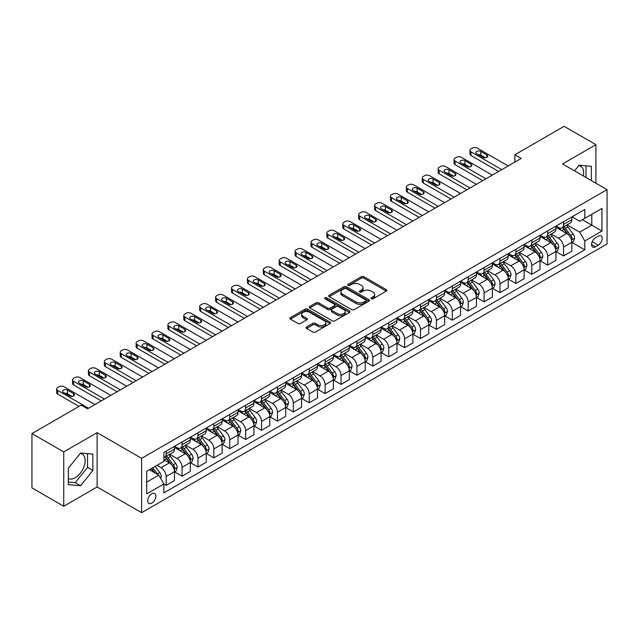 <?xml version="1.0" encoding="UTF-8"?>
<svg xmlns="http://www.w3.org/2000/svg" width="639" height="639" viewBox="0 0 639 639"><rect width="100%" height="100%" fill="white"/><g stroke="black" fill="none" stroke-linecap="round" stroke-linejoin="round"><path stroke-width="0.96" d="M371.323 298.764A1.238 0.711 0 0 0 373.072 298.764L386.331 291.104A1.765 1.022 0 0 0 386.851 290.386A1.765 1.022 0 0 0 386.331 289.667L363.863 276.695A1.765 1.022 0 0 0 361.37 276.695L348.103 284.347A1.238 0.711 0 0 0 347.744 284.85A1.238 0.711 0 0 0 348.103 285.361A1.238 0.711 0 0 0 349.852 285.361L351.57 284.371A5.647 3.259 0 0 1 359.557 284.371L361.434 285.449A5.647 3.259 0 0 1 363.088 287.758A5.647 3.259 0 0 1 361.434 290.058L359.717 291.049A1.238 0.711 0 0 0 359.35 291.552A1.238 0.711 0 0 0 359.717 292.063A1.238 0.711 0 0 0 361.466 292.063L363.176 291.072A5.647 3.259 0 0 1 371.171 291.072L373.04 292.151A5.647 3.259 0 0 1 374.694 294.459A5.647 3.259 0 0 1 373.04 296.76L371.323 297.75A1.238 0.711 0 0 0 370.963 298.261A1.238 0.711 0 0 0 371.323 298.764L371.323 297.75M68.317 478.475A14.026 8.099 120 0 0 75.25 477.732A14.026 8.099 120 0 0 84.412 465.376A14.026 8.099 120 0 0 82.263 454.129A14.026 8.099 120 0 0 80.195 453.498M151.802 503.133A5.751 3.323 120 0 0 155.565 498.069A5.751 3.323 120 0 0 154.678 493.452A5.751 3.323 120 0 0 151.802 493.739A5.751 3.323 120 0 0 148.04 498.811A5.751 3.323 120 0 0 148.927 503.42A5.751 3.323 120 0 0 151.802 503.133M578.678 165.701A14.026 8.099 -60 0 1 580.747 166.332A14.026 8.099 -60 0 1 583.311 175.933M306.576 326.992A1.765 1.022 0 0 0 306.057 327.711A1.765 1.022 0 0 0 306.576 328.438L312.878 332.072A1.765 1.022 0 0 0 315.37 332.072L330.099 323.574A1.765 1.022 0 0 0 330.619 322.847A1.765 1.022 0 0 0 330.099 322.128L307.631 309.156A1.765 1.022 0 0 0 305.138 309.156L290.41 317.663A1.765 1.022 0 0 0 289.89 318.382A1.765 1.022 0 0 0 290.41 319.101L298.022 323.502A1.765 1.022 0 0 0 300.522 323.502L306.824 319.859A1.765 1.022 0 0 0 307.343 319.141A1.765 1.022 0 0 0 306.824 318.414L303.046 316.241A4.721 2.724 0 0 1 301.664 314.308A4.721 2.724 0 0 1 304.579 311.792A4.721 2.724 0 0 1 309.723 312.383L324.516 320.922A4.721 2.724 0 0 1 325.898 322.847A4.721 2.724 0 0 1 322.983 325.371A4.721 2.724 0 0 1 317.839 324.78L315.37 323.358A1.765 1.022 0 0 0 312.878 323.358L306.576 326.992L306.576 328.438M97.12 432.651L63.74 451.925L31.95 433.569L31.95 487.9L63.74 506.256L97.12 486.982L141.626 512.678L141.626 458.347L97.12 432.651L97.12 486.982M595.923 183.217L595.923 144.678L562.544 163.943L607.05 189.639L141.626 458.347M595.923 144.678L564.133 126.322L514.858 154.766L514.858 162.114M31.95 433.569L81.225 405.126L87.583 408.792L521.216 158.44L514.858 154.766M351.698 309.659A1.765 1.022 0 0 0 354.19 309.659L368.919 301.161A1.765 1.022 0 0 0 369.438 300.434A1.765 1.022 0 0 0 368.919 299.715L346.45 286.743A1.765 1.022 0 0 0 343.958 286.743L329.229 295.25A1.765 1.022 0 0 0 328.71 295.969A1.765 1.022 0 0 0 329.229 296.688L351.698 309.659M325.419 299.028A1.238 0.711 0 0 1 326.673 299.204L326.673 297.734L349.509 310.921A1.765 1.022 0 0 1 350.028 311.64A1.765 1.022 0 0 1 349.509 312.367L334.78 320.866A1.765 1.022 0 0 1 332.288 320.866L309.819 307.894L309.819 306.456A1.765 1.022 0 0 0 309.3 307.175A1.765 1.022 0 0 0 309.819 307.894M309.819 306.456L316.121 302.814A1.765 1.022 0 0 1 318.621 302.814L327.727 308.078A1.765 1.022 0 0 0 330.227 308.078L334.405 305.666A1.765 1.022 0 0 0 334.924 304.939A1.765 1.022 0 0 0 334.405 304.22L324.924 298.74A1.238 0.711 0 0 1 324.556 298.237A1.238 0.711 0 0 1 325.323 297.582A1.238 0.711 0 0 1 326.673 297.734M598.272 236.118L595.476 237.732A5.575 3.219 120 0 0 591.834 242.644A5.575 3.219 120 0 0 592.688 247.109A5.575 3.219 120 0 0 595.476 246.838L598.272 245.216A5.575 3.219 120 0 0 601.914 240.304A5.575 3.219 120 0 0 601.059 235.839A5.575 3.219 120 0 0 598.272 236.118M141.626 512.678L607.05 243.97L607.05 189.639M572.017 216.845L579.709 221.286L584.797 218.346L584.797 209.464L163.88 452.476L163.88 461.358L146.714 471.27L146.714 493.883L163.88 483.971L163.88 492.861L584.797 249.849L584.797 240.959L579.709 232.149L567.065 224.848M584.797 218.346L601.962 208.434L601.962 231.046L584.797 240.959M63.74 451.925L63.74 506.256M582.377 219.744L591.794 225.176L591.794 214.313L601.962 208.434M579.709 232.149L591.794 225.176L601.962 231.046M146.714 482.141L158.799 475.16L149.382 469.729M163.88 484.05L166.172 485.368L166.172 476.486A7.197 4.154 -120 0 0 161.084 467.676L157.018 465.328M166.172 485.368L174.439 480.6L174.439 471.71A7.197 4.154 -120 0 0 169.351 462.9L163.88 459.745M174.631 471.894L182.067 476.191L182.067 467.309A7.197 4.154 -120 0 0 176.979 458.498L169.678 454.281M182.067 476.191L190.334 471.422L190.334 462.532A7.197 4.154 -120 0 0 185.246 453.722L174.439 447.484M190.526 462.716L197.962 467.013L197.962 458.131A7.197 4.154 -120 0 0 192.874 449.321L185.574 445.103M197.962 467.013L206.229 462.245L206.229 453.363A7.197 4.154 -120 0 0 201.141 444.552L190.334 438.306M206.421 453.546L213.857 457.836L213.857 448.953A7.197 4.154 -120 0 0 208.769 440.143L201.469 435.926M213.857 457.836L222.124 453.067L222.124 444.185A7.197 4.154 -120 0 0 217.036 435.375L206.229 429.128M222.316 444.369L229.752 448.658L229.752 439.776A7.197 4.154 -120 0 0 224.664 430.966L217.364 426.748M229.752 448.658L238.02 443.889L238.02 435.007A7.197 4.154 -120 0 0 232.931 426.197L222.124 419.951M238.211 435.191L245.648 439.48L245.648 430.598A7.197 4.154 -120 0 0 240.56 421.788L233.259 417.571M245.648 439.48L253.915 434.712L253.915 425.83A7.197 4.154 -120 0 0 248.827 417.019L238.02 410.773M254.106 426.013L261.543 430.303L261.543 421.421A7.197 4.154 -120 0 0 256.455 412.61L249.154 408.393M261.543 430.303L269.81 425.534L269.81 416.652A7.197 4.154 -120 0 0 264.722 407.842L253.915 401.596M270.001 416.836L277.438 421.125L277.438 412.243A7.197 4.154 -120 0 0 272.358 403.433L265.049 399.215M277.438 421.125L285.705 416.356L285.705 407.474A7.197 4.154 -120 0 0 280.617 398.664L269.81 392.426M285.897 407.658L293.333 411.955L293.333 403.065A7.197 4.154 -120 0 0 288.253 394.255L280.944 390.038M293.333 411.955L301.6 407.179L301.6 398.297A7.197 4.154 -120 0 0 296.512 389.486L285.705 383.248M301.792 398.48L309.228 402.778L309.228 393.888A7.197 4.154 -120 0 0 304.148 385.077L296.839 380.86M309.228 402.778L317.495 398.001L317.495 389.119A7.197 4.154 -120 0 0 312.407 380.309L301.6 374.071M317.687 389.303L325.123 393.6L325.123 384.71A7.197 4.154 -120 0 0 320.043 375.9L312.735 371.69M325.123 393.6L333.39 388.824L333.39 379.941A7.197 4.154 -120 0 0 328.302 371.131L317.495 364.893M333.582 380.125L341.026 384.422L341.026 375.532A7.197 4.154 -120 0 0 335.938 366.722L328.63 362.513M341.026 384.422L349.285 379.646L349.285 370.764A7.197 4.154 -120 0 0 344.205 361.954L333.39 355.715M349.477 370.947L356.921 375.245L356.921 366.363A7.197 4.154 -120 0 0 351.833 357.552L344.525 353.335M356.921 375.245L365.181 370.468L365.181 361.586A7.197 4.154 -120 0 0 360.1 352.776L349.285 346.538M365.372 361.77L372.817 366.067L372.817 357.185A7.197 4.154 -120 0 0 367.729 348.375L360.42 344.157M372.817 366.067L381.076 361.291L381.076 352.408A7.197 4.154 -120 0 0 375.996 343.598L365.181 337.36M381.267 352.592L388.712 356.889L388.712 348.007A7.197 4.154 -120 0 0 383.624 339.197L376.323 334.98M388.712 356.889L396.979 352.113L396.979 343.231A7.197 4.154 -120 0 0 391.891 334.421L381.076 328.182M397.162 343.415L404.607 347.712L404.607 338.83A7.197 4.154 -120 0 0 399.519 330.02L392.218 325.802M404.607 347.712L412.874 342.935L412.874 334.053A7.197 4.154 -120 0 0 407.786 325.243L396.979 319.005M413.058 334.237L420.502 338.534L420.502 329.652A7.197 4.154 -120 0 0 415.414 320.842L408.113 316.624M420.502 338.534L428.769 333.758L428.769 324.876A7.197 4.154 -120 0 0 423.681 316.065L412.874 309.827M428.953 325.059L436.397 329.357L436.397 320.474A7.197 4.154 -120 0 0 431.309 311.664L424.008 307.447M436.397 329.357L444.664 324.588L444.664 315.698A7.197 4.154 -120 0 0 439.576 306.888L428.769 300.649M444.856 315.882L452.292 320.179L452.292 311.297A7.197 4.154 -120 0 0 447.204 302.487L439.904 298.269M452.292 320.179L460.559 315.41L460.559 306.52A7.197 4.154 -120 0 0 455.471 297.71L444.664 291.472M460.751 306.704L468.187 311.001L468.187 302.119A7.197 4.154 -120 0 0 463.099 293.309L455.799 289.092M468.187 311.001L476.454 306.233L476.454 297.343A7.197 4.154 -120 0 0 471.366 288.532L460.559 282.294M476.646 297.526L484.082 301.824L484.082 292.942A7.197 4.154 -120 0 0 478.994 284.131L471.694 279.914M484.082 301.824L492.349 297.055L492.349 288.173A7.197 4.154 -120 0 0 487.261 279.363L476.454 273.117M492.541 288.357L499.978 292.646L499.978 283.764A7.197 4.154 -120 0 0 494.89 274.954L487.589 270.736M499.978 292.646L508.245 287.877L508.245 278.995A7.197 4.154 -120 0 0 503.157 270.185L492.349 263.939M508.436 279.179L515.873 283.468L515.873 274.586A7.197 4.154 -120 0 0 510.785 265.776L503.484 261.559M515.873 283.468L524.14 278.7L524.14 269.818A7.197 4.154 -120 0 0 519.052 261.008L508.245 254.761M524.331 270.001L531.768 274.291L531.768 265.409A7.197 4.154 -120 0 0 526.68 256.598L519.379 252.381M531.768 274.291L540.035 269.522L540.035 260.64A7.197 4.154 -120 0 0 534.947 251.83L524.14 245.584M540.227 260.824L547.663 265.113L547.663 256.231A7.197 4.154 -120 0 0 542.575 247.421L535.274 243.203M547.663 265.113L555.93 260.345L555.93 251.462A7.197 4.154 -120 0 0 550.842 242.652L540.035 236.406M556.122 251.646L563.558 255.935L563.558 247.053A7.197 4.154 -120 0 0 558.47 238.243L551.169 234.026M563.558 255.935L571.825 251.167L571.825 242.285A7.197 4.154 -120 0 0 566.737 233.475L555.93 227.236M556.122 226.022L558.47 227.38A7.197 4.154 -120 0 0 562.072 227.732A7.197 4.154 -120 0 0 563.558 224.441L563.558 221.725M540.227 235.2L542.575 236.558A7.197 4.154 -120 0 0 546.177 236.909A7.197 4.154 -120 0 0 547.663 233.618L547.663 230.903M524.331 244.378L526.68 245.735A7.197 4.154 -120 0 0 530.282 246.087A7.197 4.154 -120 0 0 531.768 242.796L531.768 240.08M508.436 253.555L510.785 254.913A7.197 4.154 -120 0 0 514.387 255.265A7.197 4.154 -120 0 0 515.873 251.974L515.873 249.258M492.541 262.733L494.89 264.091A7.197 4.154 -120 0 0 498.492 264.442A7.197 4.154 -120 0 0 499.978 261.151L499.978 258.436M476.646 271.91L478.994 273.268A7.197 4.154 -120 0 0 482.589 273.62A7.197 4.154 -120 0 0 484.082 270.329L484.082 267.613M460.751 281.08L463.099 282.446A7.197 4.154 -120 0 0 466.694 282.797A7.197 4.154 -120 0 0 468.187 279.507L468.187 276.791M444.856 290.258L447.204 291.616A7.197 4.154 -120 0 0 450.799 291.975A7.197 4.154 -120 0 0 452.292 288.684L452.292 285.968M428.953 299.435L431.309 300.793A7.197 4.154 -120 0 0 434.903 301.153A7.197 4.154 -120 0 0 436.397 297.862L436.397 295.146M413.058 308.613L415.414 309.971A7.197 4.154 -120 0 0 419.008 310.33A7.197 4.154 -120 0 0 420.502 307.039L420.502 304.324M397.162 317.791L399.519 319.149A7.197 4.154 -120 0 0 403.113 319.508A7.197 4.154 -120 0 0 404.607 316.217L404.607 313.501M381.267 326.968L383.624 328.326A7.197 4.154 -120 0 0 387.218 328.686A7.197 4.154 -120 0 0 388.712 325.395L388.712 322.671M365.372 336.146L367.729 337.504A7.197 4.154 -120 0 0 371.323 337.863A7.197 4.154 -120 0 0 372.817 334.572L372.817 331.849M349.477 345.324L351.833 346.681A7.197 4.154 -120 0 0 355.428 347.041A7.197 4.154 -120 0 0 356.921 343.742L356.921 341.026M333.582 354.501L335.938 355.859A7.197 4.154 -120 0 0 339.533 356.219A7.197 4.154 -120 0 0 341.026 352.92L341.026 350.204M317.687 363.679L320.043 365.037A7.197 4.154 -120 0 0 323.638 365.396A7.197 4.154 -120 0 0 325.123 362.097L325.123 359.382M301.792 372.856L304.148 374.214A7.197 4.154 -120 0 0 307.742 374.574A7.197 4.154 -120 0 0 309.228 371.275L309.228 368.559M285.897 382.034L288.253 383.392A7.197 4.154 -120 0 0 291.847 383.751A7.197 4.154 -120 0 0 293.333 380.453L293.333 377.737M270.001 391.212L272.358 392.57A7.197 4.154 -120 0 0 275.952 392.921A7.197 4.154 -120 0 0 277.438 389.63L277.438 386.914M254.106 400.389L256.455 401.747A7.197 4.154 -120 0 0 260.057 402.099A7.197 4.154 -120 0 0 261.543 398.808L261.543 396.092M238.211 409.567L240.56 410.925A7.197 4.154 -120 0 0 244.162 411.276A7.197 4.154 -120 0 0 245.648 407.986L245.648 405.27M222.316 418.745L224.664 420.103A7.197 4.154 -120 0 0 228.267 420.454A7.197 4.154 -120 0 0 229.752 417.163L229.752 414.447M206.421 427.922L208.769 429.28A7.197 4.154 -120 0 0 212.372 429.632A7.197 4.154 -120 0 0 213.857 426.341L213.857 423.625M190.526 437.1L192.874 438.458A7.197 4.154 -120 0 0 196.477 438.809A7.197 4.154 -120 0 0 197.962 435.518L197.962 432.803M174.631 446.27L176.979 447.635A7.197 4.154 -120 0 0 180.581 447.987A7.197 4.154 -120 0 0 182.067 444.696L182.067 441.98M572.017 242.469L584.797 249.849M562.072 227.732L570.339 222.963A7.197 4.154 -120 0 0 571.825 219.672L571.825 216.956M546.177 236.909L554.436 232.141A7.197 4.154 -120 0 0 555.93 228.85L555.93 226.134M530.282 246.087L538.541 241.318A7.197 4.154 -120 0 0 540.035 238.027L540.035 235.312M514.387 255.265L522.646 250.496A7.197 4.154 -120 0 0 524.14 247.205L524.14 244.481M498.492 264.442L506.751 259.674A7.197 4.154 -120 0 0 508.245 256.383L508.245 253.659M482.589 273.62L490.856 268.851A7.197 4.154 -120 0 0 492.349 265.552L492.349 262.837M466.694 282.797L474.961 278.029A7.197 4.154 -120 0 0 476.454 274.73L476.454 272.014M450.799 291.975L459.066 287.207A7.197 4.154 -120 0 0 460.559 283.908L460.559 281.192M434.903 301.153L443.17 296.384A7.197 4.154 -120 0 0 444.664 293.085L444.664 290.37M419.008 310.33L427.275 305.562A7.197 4.154 -120 0 0 428.769 302.263L428.769 299.547M403.113 319.508L411.38 314.731A7.197 4.154 -120 0 0 412.874 311.441L412.874 308.725M387.218 328.686L395.485 323.909A7.197 4.154 -120 0 0 396.979 320.618L396.979 317.902M371.323 337.863L379.59 333.087A7.197 4.154 -120 0 0 381.076 329.796L381.076 327.08M355.428 347.041L363.695 342.264A7.197 4.154 -120 0 0 365.181 338.974L365.181 336.258M339.533 356.219L347.8 351.442A7.197 4.154 -120 0 0 349.285 348.151L349.285 345.435M323.638 365.396L331.905 360.62A7.197 4.154 -120 0 0 333.39 357.329L333.39 354.613M307.742 374.574L316.009 369.797A7.197 4.154 -120 0 0 317.495 366.506L317.495 363.791M291.847 383.751L300.114 378.975A7.197 4.154 -120 0 0 301.6 375.684L301.6 372.968M275.952 392.921L284.219 388.153A7.197 4.154 -120 0 0 285.705 384.862L285.705 382.146M260.057 402.099L268.324 397.33A7.197 4.154 -120 0 0 269.81 394.039L269.81 391.324M244.162 411.276L252.429 406.508A7.197 4.154 -120 0 0 253.915 403.217L253.915 400.501M228.267 420.454L236.526 415.685A7.197 4.154 -120 0 0 238.02 412.395L238.02 409.671M212.372 429.632L220.631 424.863A7.197 4.154 -120 0 0 222.124 421.572L222.124 418.849M196.477 438.809L204.736 434.041A7.197 4.154 -120 0 0 206.229 430.742L206.229 428.026M180.581 447.987L188.84 443.218A7.197 4.154 -120 0 0 190.334 439.92L190.334 437.204M163.88 457.46A7.197 4.154 -120 0 0 164.678 457.165L172.945 452.396A7.197 4.154 -120 0 0 174.439 449.097L174.439 446.381M164.678 457.165A7.197 4.154 -120 0 0 166.172 453.874L166.172 451.158M158.799 475.16L163.88 483.971M591.347 180.573L591.347 166.3L579.078 165.205L574.525 170.861M68.317 484.626L80.594 485.728L92.863 470.456L92.863 454.097L80.594 453.003L68.317 468.267L68.317 484.626M586.003 177.49L586.003 165.82M68.317 482.022L75.25 482.645L87.519 467.373L87.519 453.618M87.519 467.373L92.863 470.456M75.25 482.645L80.594 485.728M371.818 298.94L373.04 298.229A5.647 3.259 0 0 0 374.694 295.921L374.694 294.459M363.088 287.758L363.088 289.219A5.647 3.259 0 0 1 361.434 291.528L360.212 292.231M386.331 289.667L386.331 291.104L363.863 278.165A1.765 1.022 0 0 0 361.37 278.165L348.598 285.529M368.919 299.715L368.919 301.161L346.45 288.213A1.765 1.022 0 0 0 343.958 288.213L329.253 296.704L329.229 295.25M365.804 300.945A1.238 0.711 0 0 0 366.163 300.434A1.238 0.711 0 0 0 365.804 299.931L346.082 288.548A1.238 0.711 0 0 0 344.333 288.548L342.52 289.595A5.647 3.259 0 0 0 340.867 291.895A5.647 3.259 0 0 0 342.52 294.204L356.003 301.983A5.647 3.259 0 0 0 363.99 301.983L365.804 300.945L365.804 302.407A1.238 0.711 0 0 0 366.163 301.904L366.163 300.434M340.867 291.895L340.867 293.365A5.647 3.259 0 0 0 342.52 295.673L342.52 294.204M365.804 302.407L363.99 303.453A5.647 3.259 0 0 1 356.003 303.453L342.52 295.673M309.843 307.91L316.121 304.284L316.121 302.814M334.924 304.939L334.924 306.408A1.765 1.022 0 0 1 334.405 307.127L330.227 309.548A1.765 1.022 0 0 1 327.727 309.548L318.621 304.284A1.765 1.022 0 0 0 316.121 304.284M326.673 299.204L349.485 312.375M337.184 313.533A4.721 2.724 0 0 0 342.328 314.124A4.721 2.724 0 0 0 345.244 311.608A4.721 2.724 0 0 0 343.862 309.683L338.654 306.672A1.765 1.022 0 0 0 336.154 306.672L331.976 309.084A1.765 1.022 0 0 0 331.457 309.803A1.765 1.022 0 0 0 331.976 310.53L337.184 313.533L337.184 315.003A4.721 2.724 0 0 0 342.328 315.594A4.721 2.724 0 0 0 345.244 313.078L345.244 311.608M331.457 309.803L331.457 311.273A1.765 1.022 0 0 0 331.976 311.992L331.976 310.53M337.184 315.003L331.976 311.992M325.898 322.847L325.898 324.316A4.721 2.724 0 0 1 322.983 326.841A4.721 2.724 0 0 1 317.839 326.249L315.37 324.82A1.765 1.022 0 0 0 312.878 324.82L306.6 328.446M301.664 314.308L301.664 315.778A4.721 2.724 0 0 0 303.046 317.703L303.046 316.241M306.8 319.875L303.046 317.703M330.099 322.128L330.099 323.574L307.631 310.626A1.765 1.022 0 0 0 305.138 310.626L290.433 319.117L290.41 317.663M571.825 242.58L573.351 241.694L574.621 238.027A4.769 2.748 -120 0 0 573.103 233.97L567.903 227.029A13.754 7.94 -120 0 0 566.402 225.232M561.234 230.296A13.754 7.94 -120 0 0 558.422 227.348M571.394 239.657L572.049 238.227A4.769 2.748 -120 0 0 570.683 235.36L565.491 228.427A13.754 7.94 -120 0 0 563.989 226.629M562.711 227.364A11.422 6.59 60 0 1 564.58 229.497L568.982 235.368M562.464 227.508A13.754 7.94 60 0 1 563.965 229.305L567.416 233.914M501.823 169.639L470.983 151.834A3.594 2.077 0 0 1 469.929 150.365A3.594 2.077 0 0 1 470.983 148.895L472.253 148.16A3.594 2.077 0 0 1 477.341 148.16L508.181 165.964M469.929 150.365L469.929 154.031A3.594 2.077 180 0 0 470.983 155.501L498.644 171.468M476.71 153.815A2.875 1.661 180 0 1 475.863 152.641A2.875 1.661 180 0 1 477.637 151.108A2.875 1.661 180 0 1 480.776 151.467L486.878 154.989A2.875 1.661 180 0 1 487.725 156.164A2.875 1.661 180 0 1 485.944 157.697A2.875 1.661 180 0 1 482.812 157.338L476.71 153.815M478.204 154.678A2.875 1.661 180 0 1 480.776 155.133L485.384 157.793M555.93 251.758L557.456 250.871L558.726 247.205A4.769 2.748 -120 0 0 557.208 243.147L552.008 236.206A13.754 7.94 -120 0 0 550.506 234.409M545.339 239.473A13.754 7.94 -120 0 0 542.527 236.526M555.499 248.835L556.154 247.405A4.769 2.748 -120 0 0 554.788 244.537L549.596 237.604A13.754 7.94 -120 0 0 548.094 235.807M546.816 236.542A11.422 6.59 60 0 1 548.685 238.674L553.086 244.545M546.569 236.686A13.754 7.94 60 0 1 548.07 238.483L551.521 243.092M540.035 260.928L541.56 260.049L542.831 256.383A4.769 2.748 -120 0 0 541.313 252.317L536.113 245.384A13.754 7.94 -120 0 0 534.611 243.587M529.443 248.651A13.754 7.94 -120 0 0 526.632 245.703M539.604 258.012L540.259 256.582A4.769 2.748 -120 0 0 538.893 253.715L533.701 246.782A13.754 7.94 -120 0 0 532.199 244.985M530.921 245.719A11.422 6.59 60 0 1 532.79 247.852L537.191 253.723M530.674 245.863A13.754 7.94 60 0 1 532.175 247.66L535.626 252.269M524.14 270.105L525.665 269.227L526.935 265.552A4.769 2.748 -120 0 0 525.418 261.495L520.218 254.562A13.754 7.94 -120 0 0 518.716 252.764M513.548 257.829A13.754 7.94 -120 0 0 510.737 254.881M523.708 267.19L524.363 265.76A4.769 2.748 -120 0 0 522.998 262.893L517.806 255.959A13.754 7.94 -120 0 0 516.304 254.162M515.018 254.897A11.422 6.59 60 0 1 516.895 257.03L521.296 262.901M514.778 255.041A13.754 7.94 60 0 1 516.28 256.838L519.731 261.447M485.928 178.816L455.088 161.012A3.594 2.077 0 0 1 454.033 159.542A3.594 2.077 0 0 1 455.088 158.073L456.358 157.338A3.594 2.077 0 0 1 461.446 157.338L492.286 175.142M454.033 159.542L454.033 163.209A3.594 2.077 180 0 0 455.088 164.678L482.749 180.645M460.815 162.993A2.875 1.661 180 0 1 459.968 161.819A2.875 1.661 180 0 1 461.741 160.285A2.875 1.661 180 0 1 464.88 160.645L470.983 164.167A2.875 1.661 180 0 1 471.83 165.341A2.875 1.661 180 0 1 470.048 166.875A2.875 1.661 180 0 1 466.917 166.515L460.815 162.993M462.309 163.856A2.875 1.661 180 0 1 464.88 164.311L469.489 166.971M470.032 187.994L439.193 170.19A3.594 2.077 0 0 1 438.138 168.72A3.594 2.077 0 0 1 439.193 167.25L440.463 166.515A3.594 2.077 0 0 1 445.551 166.515L476.39 184.32M438.138 168.72L438.138 172.386A3.594 2.077 180 0 0 439.193 173.856L466.853 189.823M444.912 172.171A2.875 1.661 180 0 1 444.073 170.996A2.875 1.661 180 0 1 445.846 169.463A2.875 1.661 180 0 1 448.985 169.822L455.088 173.345A2.875 1.661 180 0 1 455.934 174.519A2.875 1.661 180 0 1 454.153 176.052A2.875 1.661 180 0 1 451.022 175.693L444.912 172.171M446.413 173.033A2.875 1.661 180 0 1 448.985 173.488L453.594 176.148M454.137 197.171L423.298 179.367A3.594 2.077 0 0 1 422.243 177.898A3.594 2.077 0 0 1 423.298 176.428L424.568 175.693A3.594 2.077 0 0 1 429.656 175.693L460.495 193.497M422.243 177.898L422.243 181.564A3.594 2.077 180 0 0 423.298 183.034L450.958 199.001M429.017 181.348A2.875 1.661 180 0 1 428.178 180.174A2.875 1.661 180 0 1 429.951 178.64A2.875 1.661 180 0 1 433.09 179L439.193 182.522A2.875 1.661 180 0 1 440.039 183.697A2.875 1.661 180 0 1 438.258 185.23A2.875 1.661 180 0 1 435.127 184.871L429.017 181.348M430.518 182.211A2.875 1.661 180 0 1 433.09 182.666L437.699 185.326M508.245 279.283L509.77 278.404L511.04 274.73A4.769 2.748 -120 0 0 509.523 270.672L504.323 263.739A13.754 7.94 -120 0 0 502.821 261.942M497.653 267.006A13.754 7.94 -120 0 0 494.842 264.059M507.805 276.368L508.468 274.938A4.769 2.748 -120 0 0 507.102 272.07L501.911 265.137A13.754 7.94 -120 0 0 500.409 263.34M499.123 264.075A11.422 6.59 60 0 1 501 266.207L505.401 272.078M498.883 264.219A13.754 7.94 60 0 1 500.385 266.016L503.836 270.624M438.242 206.341L407.402 188.545A3.594 2.077 0 0 1 406.348 187.075A3.594 2.077 0 0 1 407.402 185.606L408.672 184.871A3.594 2.077 0 0 1 413.76 184.871L444.6 202.675M406.348 187.075L406.348 190.742A3.594 2.077 180 0 0 407.402 192.211L435.063 208.178M413.121 190.526A2.875 1.661 180 0 1 412.283 189.352A2.875 1.661 180 0 1 414.056 187.81A2.875 1.661 180 0 1 417.195 188.178L423.298 191.7A2.875 1.661 180 0 1 424.144 192.874A2.875 1.661 180 0 1 422.363 194.408A2.875 1.661 180 0 1 419.232 194.048L413.121 190.526M414.623 191.388A2.875 1.661 180 0 1 417.195 191.844L421.804 194.504M492.349 288.461L493.875 287.582L495.145 283.908A4.769 2.748 -120 0 0 493.627 279.85L488.428 272.917A13.754 7.94 -120 0 0 486.926 271.12M481.758 276.184A13.754 7.94 -120 0 0 478.946 273.236M491.91 285.545L492.573 284.115A4.769 2.748 -120 0 0 491.207 281.248L486.015 274.315A13.754 7.94 -120 0 0 484.514 272.518M483.228 273.252A11.422 6.59 60 0 1 485.105 275.385L489.506 281.256M482.988 273.396A13.754 7.94 60 0 1 484.49 275.193L487.94 279.802M476.454 297.638L477.98 296.76L479.25 293.085A4.769 2.748 -120 0 0 477.732 289.028L472.533 282.095A13.754 7.94 -120 0 0 471.031 280.297M465.863 285.361A13.754 7.94 -120 0 0 463.051 282.414M476.015 294.723L476.678 293.293A4.769 2.748 -120 0 0 475.312 290.425L470.12 283.492A13.754 7.94 -120 0 0 468.619 281.687M467.333 282.43A11.422 6.59 60 0 1 469.21 284.563L473.611 290.433M467.093 282.574A13.754 7.94 60 0 1 468.587 284.371L472.045 288.98M460.559 306.816L462.085 305.937L463.355 302.263A4.769 2.748 -120 0 0 461.829 298.205L456.637 291.272A13.754 7.94 -120 0 0 455.136 289.475M449.968 294.539A13.754 7.94 -120 0 0 447.148 291.592M460.12 303.9L460.783 302.471A4.769 2.748 -120 0 0 459.417 299.603L454.217 292.662A13.754 7.94 -120 0 0 452.724 290.865M451.438 291.608A11.422 6.59 60 0 1 453.315 293.74L457.708 299.611M451.198 291.751A13.754 7.94 60 0 1 452.692 293.549L456.15 298.157M444.664 315.993L446.19 315.115L447.46 311.441A4.769 2.748 -120 0 0 445.934 307.383L440.742 300.45A13.754 7.94 -120 0 0 439.241 298.653M434.073 303.717A13.754 7.94 -120 0 0 431.253 300.769M444.225 313.078L444.888 311.648A4.769 2.748 -120 0 0 443.522 308.781L438.322 301.84A13.754 7.94 -120 0 0 436.828 300.042M435.542 300.785A11.422 6.59 60 0 1 437.419 302.918L441.813 308.789M435.295 300.929A13.754 7.94 60 0 1 436.796 302.726L440.255 307.335M428.769 325.171L430.295 324.292L431.565 320.618A4.769 2.748 -120 0 0 430.039 316.561L424.847 309.627A13.754 7.94 -120 0 0 423.345 307.83M418.178 312.894A13.754 7.94 -120 0 0 415.358 309.947M428.33 322.256L428.993 320.826A4.769 2.748 -120 0 0 427.627 317.958L422.427 311.017A13.754 7.94 -120 0 0 420.925 309.22M419.647 309.963A11.422 6.59 60 0 1 421.524 312.096L425.917 317.966M419.4 310.107A13.754 7.94 60 0 1 420.901 311.904L424.36 316.513M422.347 215.519L391.507 197.715A3.594 2.077 0 0 1 390.453 196.253A3.594 2.077 0 0 1 391.507 194.783L392.777 194.048A3.594 2.077 0 0 1 397.865 194.048L428.705 211.852M390.453 196.253L390.453 199.919A3.594 2.077 180 0 0 391.507 201.389L419.168 217.356M397.226 199.703A2.875 1.661 180 0 1 396.388 198.529A2.875 1.661 180 0 1 398.161 196.988A2.875 1.661 180 0 1 401.3 197.355L407.402 200.878A2.875 1.661 180 0 1 408.241 202.052A2.875 1.661 180 0 1 406.468 203.585A2.875 1.661 180 0 1 403.337 203.226L397.226 199.703M398.728 200.566A2.875 1.661 180 0 1 401.3 201.021L405.909 203.681M406.452 224.696L375.612 206.892A3.594 2.077 0 0 1 374.558 205.431A3.594 2.077 0 0 1 375.612 203.961L376.882 203.226A3.594 2.077 0 0 1 381.97 203.226L412.81 221.03M374.558 205.431L374.558 209.097A3.594 2.077 180 0 0 375.612 210.566L403.273 226.533M381.331 208.881A2.875 1.661 180 0 1 380.493 207.707A2.875 1.661 180 0 1 382.266 206.165A2.875 1.661 180 0 1 385.405 206.525L391.507 210.055A2.875 1.661 180 0 1 392.346 211.229A2.875 1.661 180 0 1 390.573 212.763A2.875 1.661 180 0 1 387.434 212.404L381.331 208.881M382.833 209.744A2.875 1.661 180 0 1 385.405 210.199L390.014 212.859M390.557 233.874L359.717 216.07A3.594 2.077 0 0 1 358.663 214.608A3.594 2.077 0 0 1 359.717 213.138L360.987 212.404A3.594 2.077 0 0 1 366.075 212.404L396.915 230.208M358.663 214.608L358.663 218.274A3.594 2.077 180 0 0 359.717 219.744L387.37 235.711M365.436 218.059A2.875 1.661 180 0 1 364.597 216.877A2.875 1.661 180 0 1 366.371 215.343A2.875 1.661 180 0 1 369.51 215.702L375.612 219.233A2.875 1.661 180 0 1 376.451 220.407A2.875 1.661 180 0 1 374.678 221.941A2.875 1.661 180 0 1 371.539 221.581L365.436 218.059M366.938 218.921A2.875 1.661 180 0 1 369.51 219.377L374.111 222.037M374.654 243.052L343.822 225.248A3.594 2.077 0 0 1 342.768 223.778A3.594 2.077 0 0 1 343.822 222.316L345.092 221.581A3.594 2.077 0 0 1 350.18 221.581L381.012 239.385M342.768 223.778L342.768 227.452A3.594 2.077 180 0 0 343.822 228.922L371.475 244.889M349.541 227.228A2.875 1.661 180 0 1 348.702 226.054A2.875 1.661 180 0 1 350.476 224.521A2.875 1.661 180 0 1 353.615 224.88L359.717 228.411A2.875 1.661 180 0 1 360.556 229.585A2.875 1.661 180 0 1 358.783 231.118A2.875 1.661 180 0 1 355.643 230.759L349.541 227.228M351.043 228.099A2.875 1.661 180 0 1 353.615 228.554L358.215 231.214M358.759 252.229L327.927 234.425A3.594 2.077 0 0 1 326.872 232.955A3.594 2.077 0 0 1 327.927 231.494L329.197 230.759A3.594 2.077 0 0 1 334.285 230.759L365.117 248.563M326.872 232.955L326.872 236.63A3.594 2.077 180 0 0 327.927 238.099L355.58 254.066M333.646 236.406A2.875 1.661 180 0 1 332.807 235.232A2.875 1.661 180 0 1 334.58 233.698A2.875 1.661 180 0 1 337.719 234.058L343.822 237.58A2.875 1.661 180 0 1 344.661 238.762A2.875 1.661 180 0 1 342.887 240.296A2.875 1.661 180 0 1 339.748 239.937L333.646 236.406M335.148 237.277A2.875 1.661 180 0 1 337.719 237.732L342.32 240.392M412.874 334.349L414.399 333.47L415.669 329.796A4.769 2.748 -120 0 0 414.144 325.738L408.952 318.805A13.754 7.94 -120 0 0 407.45 317.008M402.282 322.072A13.754 7.94 -120 0 0 399.463 319.125M412.435 331.433L413.098 330.004A4.769 2.748 -120 0 0 411.732 327.136L406.532 320.195A13.754 7.94 -120 0 0 405.03 318.398M403.752 319.141A11.422 6.59 60 0 1 405.629 321.273L410.022 327.136M403.505 319.284A13.754 7.94 60 0 1 405.006 321.082L408.465 325.69M342.863 261.407L312.032 243.603A3.594 2.077 0 0 1 310.977 242.133A3.594 2.077 0 0 1 312.032 240.671L313.302 239.937A3.594 2.077 0 0 1 318.39 239.937L349.221 257.741M310.977 242.133L310.977 245.807A3.594 2.077 180 0 0 312.032 247.277L339.684 263.244M317.751 245.584A2.875 1.661 180 0 1 316.912 244.41A2.875 1.661 180 0 1 318.685 242.876A2.875 1.661 180 0 1 321.824 243.235L327.927 246.758A2.875 1.661 180 0 1 328.765 247.932A2.875 1.661 180 0 1 326.992 249.474A2.875 1.661 180 0 1 323.853 249.114L317.751 245.584M319.252 246.454A2.875 1.661 180 0 1 321.824 246.91L326.425 249.569M396.979 343.526L398.504 342.648L399.774 338.974A4.769 2.748 -120 0 0 398.249 334.916L393.057 327.983A13.754 7.94 -120 0 0 391.555 326.186M386.387 331.25A13.754 7.94 -120 0 0 383.568 328.294M396.539 340.611L397.202 339.173A4.769 2.748 -120 0 0 395.837 336.314L390.637 329.373A13.754 7.94 -120 0 0 389.135 327.575M387.857 328.318A11.422 6.59 60 0 1 389.734 330.451L394.127 336.314M387.609 328.454A13.754 7.94 60 0 1 389.111 330.259L392.57 334.868M326.968 270.585L296.137 252.78A3.594 2.077 0 0 1 295.082 251.311A3.594 2.077 0 0 1 296.137 249.841L297.407 249.114A3.594 2.077 0 0 1 302.495 249.114L333.326 266.918M295.082 251.311L295.082 254.985A3.594 2.077 180 0 0 296.137 256.455L323.789 272.422M301.856 254.761A2.875 1.661 180 0 1 301.017 253.587A2.875 1.661 180 0 1 302.79 252.054A2.875 1.661 180 0 1 305.921 252.413L312.032 255.935A2.875 1.661 180 0 1 312.87 257.11A2.875 1.661 180 0 1 311.097 258.651A2.875 1.661 180 0 1 307.958 258.292L301.856 254.761M303.349 255.632A2.875 1.661 180 0 1 305.921 256.087L310.53 258.747M381.076 352.704L382.601 351.825L383.879 348.151A4.769 2.748 -120 0 0 382.354 344.094L377.162 337.16A13.754 7.94 -120 0 0 375.66 335.363M370.492 340.419A13.754 7.94 -120 0 0 367.673 337.472M380.644 349.781L381.307 348.351A4.769 2.748 -120 0 0 379.941 345.491L374.742 338.55A13.754 7.94 -120 0 0 373.24 336.753M371.962 337.496A11.422 6.59 60 0 1 373.839 339.621L378.232 345.491M371.714 337.632A13.754 7.94 60 0 1 373.216 339.437L376.675 344.046M311.073 279.762L280.241 261.958A3.594 2.077 0 0 1 279.187 260.488A3.594 2.077 0 0 1 280.241 259.019L281.511 258.292A3.594 2.077 0 0 1 286.599 258.292L317.431 276.088M279.187 260.488L279.187 264.163A3.594 2.077 180 0 0 280.241 265.632L307.894 281.599M285.96 263.939A2.875 1.661 180 0 1 285.114 262.765A2.875 1.661 180 0 1 286.895 261.231A2.875 1.661 180 0 1 290.026 261.591L296.137 265.113A2.875 1.661 180 0 1 296.975 266.287A2.875 1.661 180 0 1 295.202 267.829A2.875 1.661 180 0 1 292.063 267.461L285.96 263.939M287.454 264.802A2.875 1.661 180 0 1 290.026 265.265L294.635 267.925M365.181 361.882L366.706 361.003L367.984 357.329A4.769 2.748 -120 0 0 366.459 353.271L361.267 346.338A13.754 7.94 -120 0 0 359.765 344.533M354.597 349.597A13.754 7.94 -120 0 0 351.777 346.65M364.749 358.958L365.404 357.528A4.769 2.748 -120 0 0 364.046 354.669L358.846 347.728A13.754 7.94 -120 0 0 357.345 345.931M356.067 346.673A11.422 6.59 60 0 1 357.944 348.798L362.337 354.669M355.819 346.809A13.754 7.94 60 0 1 357.321 348.606L360.779 353.223M295.178 288.94L264.346 271.136A3.594 2.077 0 0 1 263.292 269.666A3.594 2.077 0 0 1 264.346 268.196L265.616 267.461A3.594 2.077 0 0 1 270.704 267.461L301.536 285.266M263.292 269.666L263.292 273.34A3.594 2.077 180 0 0 264.346 274.81L291.999 290.777M270.065 273.117A2.875 1.661 180 0 1 269.219 271.942A2.875 1.661 180 0 1 271 270.409A2.875 1.661 180 0 1 274.131 270.768L280.241 274.291A2.875 1.661 180 0 1 281.08 275.465A2.875 1.661 180 0 1 279.307 276.999A2.875 1.661 180 0 1 276.168 276.639L270.065 273.117M271.559 273.979A2.875 1.661 180 0 1 274.131 274.443L278.74 277.102M349.285 371.059L350.811 370.181L352.089 366.506A4.769 2.748 -120 0 0 350.563 362.449L345.372 355.508A13.754 7.94 -120 0 0 343.87 353.71M338.702 358.775A13.754 7.94 -120 0 0 335.882 355.827M348.854 368.136L349.509 366.706A4.769 2.748 -120 0 0 348.151 363.839L342.951 356.905A13.754 7.94 -120 0 0 341.45 355.108M340.172 355.851A11.422 6.59 60 0 1 342.049 357.976L346.442 363.847M339.924 355.987A13.754 7.94 60 0 1 341.426 357.784L344.884 362.401M279.283 298.117L248.443 280.313A3.594 2.077 0 0 1 247.397 278.844A3.594 2.077 0 0 1 248.443 277.374L249.721 276.639A3.594 2.077 0 0 1 254.801 276.639L285.641 294.443M247.397 278.844L247.397 282.518A3.594 2.077 180 0 0 248.443 283.988L276.104 299.955M254.17 282.294A2.875 1.661 180 0 1 253.324 281.12A2.875 1.661 180 0 1 255.105 279.586A2.875 1.661 180 0 1 258.236 279.946L264.346 283.468A2.875 1.661 180 0 1 265.185 284.643A2.875 1.661 180 0 1 263.412 286.176A2.875 1.661 180 0 1 260.273 285.817L254.17 282.294M255.664 283.157A2.875 1.661 180 0 1 258.236 283.62L262.845 286.28M333.39 380.237L334.916 379.35L336.186 375.684A4.769 2.748 -120 0 0 334.668 371.626L329.476 364.685A13.754 7.94 -120 0 0 327.975 362.888M322.807 367.952A13.754 7.94 -120 0 0 319.987 365.005M332.959 377.314L333.614 375.884A4.769 2.748 -120 0 0 332.256 373.016L327.056 366.083A13.754 7.94 -120 0 0 325.555 364.286M324.277 365.029A11.422 6.59 60 0 1 326.154 367.153L330.547 373.024M324.029 365.165A13.754 7.94 60 0 1 325.531 366.962L328.989 371.578M263.388 307.295L232.548 289.491A3.594 2.077 0 0 1 231.502 288.021A3.594 2.077 0 0 1 232.548 286.552L233.826 285.817A3.594 2.077 0 0 1 238.906 285.817L269.746 303.621M231.502 288.021L231.502 291.696A3.594 2.077 180 0 0 232.548 293.157L260.209 309.132M238.275 291.472A2.875 1.661 180 0 1 237.428 290.298A2.875 1.661 180 0 1 239.21 288.764A2.875 1.661 180 0 1 242.341 289.124L248.443 292.646A2.875 1.661 180 0 1 249.29 293.82A2.875 1.661 180 0 1 247.517 295.354A2.875 1.661 180 0 1 244.378 294.994L238.275 291.472M239.769 292.335A2.875 1.661 180 0 1 242.341 292.798L246.95 295.458M317.495 389.415L319.021 388.528L320.291 384.862A4.769 2.748 -120 0 0 318.773 380.804L313.581 373.863A13.754 7.94 -120 0 0 312.08 372.066M306.912 377.13A13.754 7.94 -120 0 0 304.092 374.182M317.064 386.491L317.719 385.061A4.769 2.748 -120 0 0 316.361 382.194L311.161 375.261A13.754 7.94 -120 0 0 309.659 373.464M308.381 374.198A11.422 6.59 60 0 1 310.258 376.331L314.652 382.202M308.134 374.342A13.754 7.94 60 0 1 309.635 376.139L313.086 380.756M301.6 398.592L303.126 397.706L304.396 394.039A4.769 2.748 -120 0 0 302.878 389.982L297.678 383.041A13.754 7.94 -120 0 0 296.184 381.243M291.017 386.307A13.754 7.94 -120 0 0 288.197 383.36M301.169 395.669L301.824 394.239A4.769 2.748 -120 0 0 300.458 391.372L295.266 384.438A13.754 7.94 -120 0 0 293.764 382.641M292.486 383.376A11.422 6.59 60 0 1 294.355 385.509L298.756 391.38M292.239 383.52A13.754 7.94 60 0 1 293.74 385.317L297.191 389.934M285.705 407.77L287.231 406.883L288.501 403.217A4.769 2.748 -120 0 0 286.983 399.159L281.783 392.218A13.754 7.94 -120 0 0 280.281 390.421M275.121 395.485A13.754 7.94 -120 0 0 272.302 392.538M285.274 404.846L285.929 403.417A4.769 2.748 -120 0 0 284.563 400.549L279.371 393.616A13.754 7.94 -120 0 0 277.869 391.819M276.591 392.554A11.422 6.59 60 0 1 278.46 394.686L282.861 400.557M276.344 392.697A13.754 7.94 60 0 1 277.845 394.495L281.296 399.103M269.81 416.947L271.335 416.061L272.605 412.395A4.769 2.748 -120 0 0 271.088 408.337L265.888 401.396A13.754 7.94 -120 0 0 264.386 399.599M259.218 404.663A13.754 7.94 -120 0 0 256.407 401.715M269.378 414.024L270.033 412.594A4.769 2.748 -120 0 0 268.668 409.727L263.476 402.794A13.754 7.94 -120 0 0 261.974 400.996M260.696 401.731A11.422 6.59 60 0 1 262.565 403.864L266.966 409.735M260.448 401.875A13.754 7.94 60 0 1 261.95 403.672L265.401 408.281M253.915 426.117L255.44 425.239L256.71 421.572A4.769 2.748 -120 0 0 255.193 417.507L249.993 410.573A13.754 7.94 -120 0 0 248.491 408.776M243.323 413.84A13.754 7.94 -120 0 0 240.512 410.893M253.483 423.202L254.138 421.772A4.769 2.748 -120 0 0 252.772 418.904L247.581 411.971A13.754 7.94 -120 0 0 246.079 410.174M244.801 410.909A11.422 6.59 60 0 1 246.67 413.042L251.071 418.912M244.553 411.053A13.754 7.94 60 0 1 246.055 412.85L249.506 417.459M238.02 435.295L239.545 434.416L240.815 430.742A4.769 2.748 -120 0 0 239.298 426.684L234.098 419.751A13.754 7.94 -120 0 0 232.596 417.954M227.428 423.018A13.754 7.94 -120 0 0 224.616 420.071M237.588 432.379L238.243 430.95A4.769 2.748 -120 0 0 236.877 428.082L231.685 421.149A13.754 7.94 -120 0 0 230.184 419.352M228.906 420.087A11.422 6.59 60 0 1 230.775 422.219L235.176 428.09M228.658 420.23A13.754 7.94 60 0 1 230.16 422.028L233.61 426.636M222.124 444.472L223.65 443.594L224.92 439.92A4.769 2.748 -120 0 0 223.402 435.862L218.203 428.929A13.754 7.94 -120 0 0 216.701 427.132M211.533 432.196A13.754 7.94 -120 0 0 208.721 429.248M221.693 441.557L222.348 440.127A4.769 2.748 -120 0 0 220.982 437.26L215.79 430.327A13.754 7.94 -120 0 0 214.289 428.529M213.011 429.264A11.422 6.59 60 0 1 214.88 431.397L219.281 437.268M212.763 429.408A13.754 7.94 60 0 1 214.265 431.205L217.715 435.814M206.229 453.65L207.755 452.771L209.025 449.097A4.769 2.748 -120 0 0 207.507 445.04L202.307 438.106A13.754 7.94 -120 0 0 200.806 436.309M195.638 441.373A13.754 7.94 -120 0 0 192.826 438.426M205.798 450.735L206.453 449.305A4.769 2.748 -120 0 0 205.087 446.437L199.895 439.504A13.754 7.94 -120 0 0 198.394 437.707M197.108 438.442A11.422 6.59 60 0 1 198.985 440.575L203.386 446.445M196.868 438.586A13.754 7.94 60 0 1 198.37 440.383L201.82 444.992M190.334 462.828L191.86 461.949L193.13 458.275A4.769 2.748 -120 0 0 191.612 454.217L186.412 447.284A13.754 7.94 -120 0 0 184.911 445.487M179.743 450.551A13.754 7.94 -120 0 0 176.931 447.604M189.895 459.912L190.558 458.482A4.769 2.748 -120 0 0 189.192 455.615L184 448.682A13.754 7.94 -120 0 0 182.498 446.877M181.212 447.619A11.422 6.59 60 0 1 183.089 449.752L187.491 455.623M180.973 447.763A13.754 7.94 60 0 1 182.474 449.56L185.925 454.169M174.439 472.005L175.965 471.127L177.235 467.452A4.769 2.748 -120 0 0 175.717 463.395L170.517 456.462A13.754 7.94 -120 0 0 169.015 454.664M174 469.09L174.663 467.66A4.769 2.748 -120 0 0 173.297 464.793L168.105 457.851A13.754 7.94 -120 0 0 166.603 456.054M165.317 456.797A11.422 6.59 60 0 1 167.194 458.93L171.595 464.801M165.078 456.941A13.754 7.94 60 0 1 166.579 458.738L170.03 463.347M160.701 478.467L161.34 476.63A4.769 2.748 -120 0 0 159.822 472.572L155.181 466.382M157.833 474.609A4.769 2.748 -120 0 0 157.402 473.97L152.769 467.78M151.571 468.467L154.902 472.916M151.243 468.659L154.063 472.429M247.493 316.473L216.653 298.669A3.594 2.077 0 0 1 215.599 297.199A3.594 2.077 0 0 1 216.653 295.729L217.931 294.994A3.594 2.077 0 0 1 223.011 294.994L253.851 312.798M215.599 297.199L215.599 300.873A3.594 2.077 180 0 0 216.653 302.335L244.314 318.31M222.38 300.649A2.875 1.661 180 0 1 221.533 299.475A2.875 1.661 180 0 1 223.315 297.942A2.875 1.661 180 0 1 226.446 298.301L232.548 301.824A2.875 1.661 180 0 1 233.395 302.998A2.875 1.661 180 0 1 231.622 304.531A2.875 1.661 180 0 1 228.482 304.172L222.38 300.649M223.874 301.512A2.875 1.661 180 0 1 226.446 301.967L231.054 304.627M231.598 325.65L200.758 307.846A3.594 2.077 0 0 1 199.703 306.377A3.594 2.077 0 0 1 200.758 304.907L202.036 304.172A3.594 2.077 0 0 1 207.116 304.172L237.956 321.976M199.703 306.377L199.703 310.051A3.594 2.077 180 0 0 200.758 311.512L228.419 327.488M206.485 309.827A2.875 1.661 180 0 1 205.638 308.653A2.875 1.661 180 0 1 207.419 307.119A2.875 1.661 180 0 1 210.55 307.479L216.653 311.001A2.875 1.661 180 0 1 217.5 312.175A2.875 1.661 180 0 1 215.726 313.709A2.875 1.661 180 0 1 212.587 313.35L206.485 309.827M207.979 310.69A2.875 1.661 180 0 1 210.55 311.145L215.159 313.805M215.702 334.828L184.863 317.024A3.594 2.077 0 0 1 183.808 315.554A3.594 2.077 0 0 1 184.863 314.084L186.133 313.35A3.594 2.077 0 0 1 191.221 313.35L222.06 331.154M183.808 315.554L183.808 319.228A3.594 2.077 180 0 0 184.863 320.69L212.523 336.657M190.59 319.005A2.875 1.661 180 0 1 189.743 317.831A2.875 1.661 180 0 1 191.524 316.297A2.875 1.661 180 0 1 194.655 316.656L200.758 320.179A2.875 1.661 180 0 1 201.605 321.353A2.875 1.661 180 0 1 199.823 322.887A2.875 1.661 180 0 1 196.692 322.527L190.59 319.005M192.083 319.867A2.875 1.661 180 0 1 194.655 320.323L199.264 322.983M199.807 344.006L168.968 326.202A3.594 2.077 0 0 1 167.913 324.732A3.594 2.077 0 0 1 168.968 323.262L170.238 322.527A3.594 2.077 0 0 1 175.326 322.527L206.165 340.331M167.913 324.732L167.913 328.398A3.594 2.077 180 0 0 168.968 329.868L196.628 345.835M174.695 328.182A2.875 1.661 180 0 1 173.848 327.008A2.875 1.661 180 0 1 175.629 325.475A2.875 1.661 180 0 1 178.76 325.834L184.863 329.357A2.875 1.661 180 0 1 185.709 330.531A2.875 1.661 180 0 1 183.928 332.064A2.875 1.661 180 0 1 180.797 331.705L174.695 328.182M176.188 329.045A2.875 1.661 180 0 1 178.76 329.5L183.369 332.16M183.912 353.183L153.072 335.379A3.594 2.077 0 0 1 152.018 333.909A3.594 2.077 0 0 1 153.072 332.44L154.342 331.705A3.594 2.077 0 0 1 159.43 331.705L190.27 349.509M152.018 333.909L152.018 337.576A3.594 2.077 180 0 0 153.072 339.045L180.733 355.012M158.799 337.36A2.875 1.661 180 0 1 157.953 336.186A2.875 1.661 180 0 1 159.726 334.652A2.875 1.661 180 0 1 162.865 335.012L168.968 338.534A2.875 1.661 180 0 1 169.814 339.708A2.875 1.661 180 0 1 168.033 341.242A2.875 1.661 180 0 1 164.902 340.883L158.799 337.36M160.293 338.223A2.875 1.661 180 0 1 162.865 338.678L167.474 341.338M168.017 362.361L137.177 344.557A3.594 2.077 0 0 1 136.123 343.087A3.594 2.077 0 0 1 137.177 341.617L138.447 340.883A3.594 2.077 0 0 1 143.535 340.883L174.375 358.687M136.123 343.087L136.123 346.753A3.594 2.077 180 0 0 137.177 348.223L164.838 364.19M142.904 346.538A2.875 1.661 180 0 1 142.058 345.364A2.875 1.661 180 0 1 143.831 343.83A2.875 1.661 180 0 1 146.97 344.189L153.072 347.712A2.875 1.661 180 0 1 153.919 348.886A2.875 1.661 180 0 1 152.138 350.42A2.875 1.661 180 0 1 149.007 350.06L142.904 346.538M144.398 347.4A2.875 1.661 180 0 1 146.97 347.856L151.579 350.515M152.122 371.531L121.282 353.734A3.594 2.077 0 0 1 120.228 352.265A3.594 2.077 0 0 1 121.282 350.795L122.552 350.06A3.594 2.077 0 0 1 127.64 350.06L158.48 367.864M120.228 352.265L120.228 355.931A3.594 2.077 180 0 0 121.282 357.401L148.943 373.368M127.001 355.715A2.875 1.661 180 0 1 126.163 354.541A2.875 1.661 180 0 1 127.936 353A2.875 1.661 180 0 1 131.075 353.367L137.177 356.889A2.875 1.661 180 0 1 138.024 358.064A2.875 1.661 180 0 1 136.243 359.597A2.875 1.661 180 0 1 133.112 359.238L127.001 355.715M128.503 356.578A2.875 1.661 180 0 1 131.075 357.033L135.684 359.693M136.227 380.708L105.387 362.904A3.594 2.077 0 0 1 104.333 361.442A3.594 2.077 0 0 1 105.387 359.973L106.657 359.238A3.594 2.077 0 0 1 111.745 359.238L142.585 377.042M104.333 361.442L104.333 365.109A3.594 2.077 180 0 0 105.387 366.578L133.048 382.545M111.106 364.893A2.875 1.661 180 0 1 110.267 363.719A2.875 1.661 180 0 1 112.041 362.177A2.875 1.661 180 0 1 115.18 362.545L121.282 366.067A2.875 1.661 180 0 1 122.129 367.241A2.875 1.661 180 0 1 120.348 368.775A2.875 1.661 180 0 1 117.217 368.415L111.106 364.893M112.608 365.756A2.875 1.661 180 0 1 115.18 366.211L119.789 368.871M120.332 389.886L89.492 372.082A3.594 2.077 0 0 1 88.438 370.62A3.594 2.077 0 0 1 89.492 369.15L90.762 368.415A3.594 2.077 0 0 1 95.85 368.415L126.69 386.22M88.438 370.62L88.438 374.286A3.594 2.077 180 0 0 89.492 375.756L117.153 391.723M95.211 374.071A2.875 1.661 180 0 1 94.372 372.896A2.875 1.661 180 0 1 96.146 371.355A2.875 1.661 180 0 1 99.285 371.714L105.387 375.245A2.875 1.661 180 0 1 106.234 376.419A2.875 1.661 180 0 1 104.453 377.953A2.875 1.661 180 0 1 101.321 377.593L95.211 374.071M96.713 374.933A2.875 1.661 180 0 1 99.285 375.389L103.893 378.048M104.437 399.063L73.597 381.259A3.594 2.077 0 0 1 72.542 379.798A3.594 2.077 0 0 1 73.597 378.328L74.867 377.593A3.594 2.077 0 0 1 79.955 377.593L110.795 395.397M72.542 379.798L72.542 383.464A3.594 2.077 180 0 0 73.597 384.934L101.258 400.901M79.316 383.248A2.875 1.661 180 0 1 78.477 382.066A2.875 1.661 180 0 1 80.25 380.532A2.875 1.661 180 0 1 83.389 380.892L89.492 384.422A2.875 1.661 180 0 1 90.331 385.597A2.875 1.661 180 0 1 88.557 387.13A2.875 1.661 180 0 1 85.426 386.771L79.316 383.248M80.818 384.111A2.875 1.661 180 0 1 83.389 384.566L87.998 387.226M88.541 408.241L57.702 390.437A3.594 2.077 0 0 1 56.647 388.967A3.594 2.077 0 0 1 57.702 387.506L58.972 386.771A3.594 2.077 0 0 1 64.06 386.771L94.899 404.575M56.647 388.967L56.647 392.642A3.594 2.077 180 0 0 57.702 394.111L79.004 406.404M63.421 392.418A2.875 1.661 180 0 1 62.582 391.244A2.875 1.661 180 0 1 64.355 389.71A2.875 1.661 180 0 1 67.494 390.07L73.597 393.6A2.875 1.661 180 0 1 74.436 394.774A2.875 1.661 180 0 1 72.662 396.308A2.875 1.661 180 0 1 69.523 395.948L63.421 392.418M64.922 393.289A2.875 1.661 180 0 1 67.494 393.744L72.103 396.404M161.084 467.676L169.351 462.9M176.979 458.498L185.246 453.722M192.874 449.321L201.141 444.552M208.769 440.143L217.036 435.375M224.664 430.966L232.931 426.197M240.56 421.788L248.827 417.019M256.455 412.61L264.722 407.842M272.358 403.433L280.617 398.664M288.253 394.255L296.512 389.486M304.148 385.077L312.407 380.309M320.043 375.9L328.302 371.131M335.938 366.722L344.205 361.954M351.833 357.552L360.1 352.776M367.729 348.375L375.996 343.598M383.624 339.197L391.891 334.421M399.519 330.02L407.786 325.243M415.414 320.842L423.681 316.065M431.309 311.664L439.576 306.888M447.204 302.487L455.471 297.71M463.099 293.309L471.366 288.532M478.994 284.131L487.261 279.363M494.89 274.954L503.157 270.185M510.785 265.776L519.052 261.008M526.68 256.598L534.947 251.83M542.575 247.421L550.842 242.652M558.47 238.243L566.737 233.475M563.558 224.441L571.825 219.672M563.558 247.053L571.825 242.285M547.663 256.231L555.93 251.462M547.663 233.618L555.93 228.85M531.768 265.409L540.035 260.64M531.768 242.796L540.035 238.027M515.873 274.586L524.14 269.818M515.873 251.974L524.14 247.205M499.978 283.764L508.245 278.995M499.978 261.151L508.245 256.383M484.082 292.942L492.349 288.173M484.082 270.329L492.349 265.552M468.187 302.119L476.454 297.343M468.187 279.507L476.454 274.73M452.292 311.297L460.559 306.52M452.292 288.684L460.559 283.908M436.397 320.474L444.664 315.698M436.397 297.862L444.664 293.085M420.502 329.652L428.769 324.876M420.502 307.039L428.769 302.263M404.607 338.83L412.874 334.053M404.607 316.217L412.874 311.441M388.712 348.007L396.979 343.231M388.712 325.395L396.979 320.618M372.817 357.185L381.076 352.408M372.817 334.572L381.076 329.796M356.921 366.363L365.181 361.586M356.921 343.742L365.181 338.974M341.026 375.532L349.285 370.764M341.026 352.92L349.285 348.151M325.123 384.71L333.39 379.941M325.123 362.097L333.39 357.329M309.228 393.888L317.495 389.119M309.228 371.275L317.495 366.506M293.333 403.065L301.6 398.297M293.333 380.453L301.6 375.684M277.438 412.243L285.705 407.474M277.438 389.63L285.705 384.862M261.543 421.421L269.81 416.652M261.543 398.808L269.81 394.039M245.648 430.598L253.915 425.83M245.648 407.986L253.915 403.217M229.752 439.776L238.02 435.007M229.752 417.163L238.02 412.395M213.857 448.953L222.124 444.185M213.857 426.341L222.124 421.572M197.962 458.131L206.229 453.363M197.962 435.518L206.229 430.742M182.067 467.309L190.334 462.532M182.067 444.696L190.334 439.92M166.172 476.486L174.439 471.71M166.172 453.874L174.439 449.097M592.177 241.702L598.272 245.216M591.538 244.561L595.476 246.838M373.04 298.229L373.04 296.76M359.717 292.063L359.717 291.049M361.434 291.528L361.434 290.058M348.103 285.361L348.103 284.347M361.37 278.165L361.37 276.695M363.863 278.165L363.863 276.695M343.958 288.213L343.958 286.743M346.45 288.213L346.45 286.743M356.003 303.453L356.003 301.983M363.99 303.453L363.99 301.983M318.621 304.284L318.621 302.814M327.727 309.548L327.727 308.078M330.227 309.548L330.227 308.078M334.405 307.127L334.405 305.666M349.509 312.367L349.509 310.921M312.878 324.82L312.878 323.358M315.37 324.82L315.37 323.358M317.839 326.249L317.839 324.78M306.824 319.859L306.824 318.414M305.138 310.626L305.138 309.156M307.631 310.626L307.631 309.156M571.466 239.921L574.589 238.115M565.491 228.427L567.903 227.029M561.745 230.591L563.965 229.305M570.683 235.36L573.103 233.97M570.308 237.221L572.049 238.227M470.983 155.501L470.983 151.834M480.776 151.467L480.776 155.133M486.878 154.989L486.878 157.338M555.571 249.098L558.694 247.293M549.596 237.604L552.008 236.206M545.85 239.769L548.07 238.483M554.788 244.537L557.208 243.147M554.412 246.398L556.154 247.405M539.675 258.276L542.799 256.471M533.701 246.782L536.113 245.384M529.955 248.946L532.175 247.66M538.893 253.715L541.313 252.317M538.517 255.576L540.259 256.582M523.78 267.453L526.903 265.648M517.806 255.959L520.218 254.562M514.06 258.124L516.28 256.838M522.998 262.893L525.418 261.495M522.622 264.754L524.363 265.76M455.088 164.678L455.088 161.012M464.88 160.645L464.88 164.311M470.983 164.167L470.983 166.515M439.193 173.856L439.193 170.19M448.985 169.822L448.985 173.488M455.088 173.345L455.088 175.693M423.298 183.034L423.298 179.367M433.09 179L433.09 182.666M439.193 182.522L439.193 184.871M507.885 276.631L511.008 274.826M501.911 265.137L504.323 263.739M498.164 267.294L500.385 266.016M507.102 272.07L509.523 270.672M506.727 273.931L508.468 274.938M407.402 192.211L407.402 188.545M417.195 188.178L417.195 191.844M423.298 191.7L423.298 194.048M491.99 285.809L495.113 284.004M486.015 274.315L488.428 272.917M482.269 276.471L484.49 275.193M491.207 281.248L493.627 279.85M490.832 283.109L492.573 284.115M476.095 294.978L479.218 293.181M470.12 283.492L472.533 282.095M466.366 285.649L468.587 284.371M475.312 290.425L477.732 289.028M474.937 292.287L476.678 293.293M460.2 304.156L463.323 302.359M454.217 292.662L456.637 291.272M450.471 294.827L452.692 293.549M459.417 299.603L461.829 298.205M459.042 301.464L460.783 302.471M444.305 313.334L447.428 311.536M438.322 301.84L440.742 300.45M434.576 304.004L436.796 302.726M443.522 308.781L445.934 307.383M443.146 310.642L444.888 311.648M428.41 322.511L431.533 320.714M422.427 311.017L424.847 309.627M418.681 313.182L420.901 311.904M427.627 317.958L430.039 316.561M427.251 319.819L428.993 320.826M391.507 201.389L391.507 197.715M401.3 197.355L401.3 201.021M407.402 200.878L407.402 203.226M375.612 210.566L375.612 206.892M385.405 206.525L385.405 210.199M391.507 210.055L391.507 212.404M359.717 219.744L359.717 216.07M369.51 215.702L369.51 219.377M375.612 219.233L375.612 221.581M343.822 228.922L343.822 225.248M353.615 224.88L353.615 228.554M359.717 228.411L359.717 230.759M327.927 238.099L327.927 234.425M337.719 234.058L337.719 237.732M343.822 237.58L343.822 239.937M412.514 331.689L415.638 329.892M406.532 320.195L408.952 318.805M402.786 322.36L405.006 321.082M411.732 327.136L414.144 325.738M411.356 328.997L413.098 330.004M312.032 247.277L312.032 243.603M321.824 243.235L321.824 246.91M327.927 246.758L327.927 249.114M396.619 340.867L399.742 339.069M390.637 329.373L393.057 327.983M386.891 331.537L389.111 330.259M395.837 336.314L398.249 334.916M395.461 338.175L397.202 339.173M296.137 256.455L296.137 252.78M305.921 252.413L305.921 256.087M312.032 255.935L312.032 258.292M380.724 350.044L383.847 348.247M374.742 338.55L377.162 337.16M370.995 340.715L373.216 339.437M379.941 345.491L382.354 344.094M379.558 347.352L381.307 348.351M280.241 265.632L280.241 261.958M290.026 261.591L290.026 265.265M296.137 265.113L296.137 267.461M364.829 359.222L367.952 357.417M358.846 347.728L361.267 346.338M355.1 349.892L357.321 348.606M364.046 354.669L366.459 353.271M363.663 356.522L365.404 357.528M264.346 274.81L264.346 271.136M274.131 270.768L274.131 274.443M280.241 274.291L280.241 276.639M348.934 368.399L352.057 366.594M342.951 356.905L345.372 355.508M339.205 359.07L341.426 357.784M348.151 363.839L350.563 362.449M347.768 365.7L349.509 366.706M248.443 283.988L248.443 280.313M258.236 279.946L258.236 283.62M264.346 283.468L264.346 285.817M333.039 377.577L336.162 375.772M327.056 366.083L329.476 364.685M323.31 368.248L325.531 366.962M332.256 373.016L334.668 371.626M331.873 374.877L333.614 375.884M232.548 293.157L232.548 289.491M242.341 289.124L242.341 292.798M248.443 292.646L248.443 294.994M317.144 386.755L320.267 384.95M311.161 375.261L313.581 373.863M307.415 377.425L309.635 376.139M316.361 382.194L318.773 380.804M315.978 384.055L317.719 385.061M301.249 395.932L304.364 394.127M295.266 384.438L297.678 383.041M291.52 386.603L293.74 385.317M300.458 391.372L302.878 389.982M300.082 393.233L301.824 394.239M285.353 405.11L288.469 403.305M279.371 393.616L281.783 392.218M275.625 395.781L277.845 394.495M284.563 400.549L286.983 399.159M284.187 402.41L285.929 403.417M269.458 414.288L272.573 412.482M263.476 402.794L265.888 401.396M259.73 404.958L261.95 403.672M268.668 409.727L271.088 408.337M268.292 411.588L270.033 412.594M253.555 423.465L256.678 421.66M247.581 411.971L249.993 410.573M243.834 414.136L246.055 412.85M252.772 418.904L255.193 417.507M252.397 420.766L254.138 421.772M237.66 432.643L240.783 430.838M231.685 421.149L234.098 419.751M227.939 423.314L230.16 422.028M236.877 428.082L239.298 426.684M236.502 429.943L238.243 430.95M221.765 441.821L224.888 440.015M215.79 430.327L218.203 428.929M212.044 432.483L214.265 431.205M220.982 437.26L223.402 435.862M220.607 439.121L222.348 440.127M205.87 450.998L208.993 449.193M199.895 439.504L202.307 438.106M196.149 441.661L198.37 440.383M205.087 446.437L207.507 445.04M204.712 448.298L206.453 449.305M189.975 460.176L193.098 458.371M184 448.682L186.412 447.284M180.254 450.838L182.474 449.56M189.192 455.615L191.612 454.217M188.817 457.476L190.558 458.482M174.08 469.346L177.203 467.548M168.105 457.851L170.517 456.462M164.359 460.016L166.579 458.738M173.297 464.793L175.717 463.395M172.921 466.654L174.663 467.66M160.101 477.421L161.308 476.726M157.402 473.97L159.822 472.572M216.653 302.335L216.653 298.669M226.446 298.301L226.446 301.967M232.548 301.824L232.548 304.172M200.758 311.512L200.758 307.846M210.55 307.479L210.55 311.145M216.653 311.001L216.653 313.35M184.863 320.69L184.863 317.024M194.655 316.656L194.655 320.323M200.758 320.179L200.758 322.527M168.968 329.868L168.968 326.202M178.76 325.834L178.76 329.5M184.863 329.357L184.863 331.705M153.072 339.045L153.072 335.379M162.865 335.012L162.865 338.678M168.968 338.534L168.968 340.883M137.177 348.223L137.177 344.557M146.97 344.189L146.97 347.856M153.072 347.712L153.072 350.06M121.282 357.401L121.282 353.734M131.075 353.367L131.075 357.033M137.177 356.889L137.177 359.238M105.387 366.578L105.387 362.904M115.18 362.545L115.18 366.211M121.282 366.067L121.282 368.415M89.492 375.756L89.492 372.082M99.285 371.714L99.285 375.389M105.387 375.245L105.387 377.593M73.597 384.934L73.597 381.259M83.389 380.892L83.389 384.566M89.492 384.422L89.492 386.771M57.702 394.111L57.702 390.437M67.494 390.07L67.494 393.744M73.597 393.6L73.597 395.948"/></g></svg>
